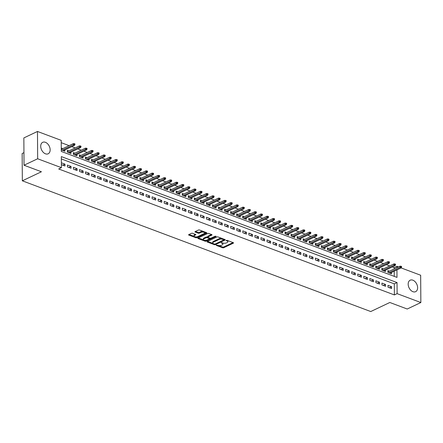 <?xml version="1.0" encoding="UTF-8"?>
<svg xmlns="http://www.w3.org/2000/svg" width="443" height="443" viewBox="0 0 443 443"><rect width="100%" height="100%" fill="white"/><g stroke="black" fill="none" stroke-linecap="round" stroke-linejoin="round"><path stroke-width="0.66" d="M216.239 245.057L216.278 245.389L222.585 247.759A0.797 0.338 179.6 0 0 223.715 247.726L233.35 243.152A0.797 0.338 179.6 0 0 233.555 242.925A0.797 0.338 179.6 0 0 233.289 242.675L226.982 240.311L226.046 240.494L227.049 240.97A2.558 1.08 179.6 0 1 227.896 241.767A2.558 1.08 179.6 0 1 227.237 242.498L226.434 242.88A2.558 1.08 179.6 0 1 222.823 242.98L221.218 242.692L222.07 243.334A2.558 1.08 179.6 0 1 222.918 244.132A2.558 1.08 179.6 0 1 222.259 244.863L221.456 245.239A2.558 1.08 179.6 0 1 217.845 245.339L216.239 245.057M45.391 142.303A6.352 4.264 -115.4 0 1 49.921 148.028A6.352 4.264 -115.4 0 1 48.154 153.799A6.352 4.264 -115.4 0 1 45.474 153.815A6.352 4.264 -115.4 0 1 40.939 148.089A6.352 4.264 -115.4 0 1 42.711 142.319A6.352 4.264 -115.4 0 1 45.391 142.303M412.854 280.181A6.352 4.264 -115.4 0 1 417.384 285.907A6.352 4.264 -115.4 0 1 415.617 291.677A6.352 4.264 -115.4 0 1 412.931 291.693A6.352 4.264 -115.4 0 1 408.402 285.968A6.352 4.264 -115.4 0 1 410.168 280.203A6.352 4.264 -115.4 0 1 412.854 280.181M192.605 233.3A0.797 0.338 179.6 0 0 191.476 233.334L188.773 234.618A0.797 0.338 179.6 0 0 188.568 234.845A0.797 0.338 179.6 0 0 188.834 235.095L195.839 237.719A0.797 0.338 179.6 0 0 196.969 237.692L206.604 233.118A0.797 0.338 179.6 0 0 206.809 232.891A0.797 0.338 179.6 0 0 206.543 232.641L199.538 230.011A0.797 0.338 179.6 0 0 198.409 230.044L195.141 231.595A0.797 0.338 179.6 0 0 194.937 231.822A0.797 0.338 179.6 0 0 195.202 232.071L198.198 233.195A0.797 0.338 179.6 0 0 199.328 233.162L200.95 232.398A2.137 0.903 179.6 0 1 203.298 232.143A2.137 0.903 179.6 0 1 204.677 232.974A2.137 0.903 179.6 0 1 204.123 233.588L197.783 236.595A2.137 0.903 179.6 0 1 195.429 236.85A2.137 0.903 179.6 0 1 194.056 236.014A2.137 0.903 179.6 0 1 194.604 235.405L195.662 234.901A0.797 0.338 179.6 0 0 195.867 234.674A0.797 0.338 179.6 0 0 195.607 234.425L192.605 233.3M401.563 267.19L401.557 266.453L400.954 266.226L400.959 266.963L401.563 267.19L401.098 267.91L420.662 275.236L420.85 302.541L407.222 309.015L389.829 302.486L370.747 311.545L22.338 180.816L41.426 171.757L24.033 165.233L37.666 158.766L37.472 131.455L61.217 140.365L61.289 151.434L396.994 277.396L396.945 269.881M420.85 302.541L397.111 293.637L397.033 282.562L61.328 156.6L61.405 167.67L37.666 158.766M61.405 167.67L58.681 168.966L394.381 294.927L397.111 293.637M207.241 241.546A0.797 0.338 179.6 0 0 207.036 241.773A0.797 0.338 179.6 0 0 207.296 242.022L214.307 244.647A0.797 0.338 179.6 0 0 215.431 244.619L225.066 240.045A0.797 0.338 179.6 0 0 225.271 239.818A0.797 0.338 179.6 0 0 225.011 239.569L218 236.939A0.797 0.338 179.6 0 0 216.871 236.972L207.241 241.546M205.07 241.186L198.065 238.555A0.797 0.338 179.6 0 1 197.799 238.306A0.797 0.338 179.6 0 1 198.01 238.079L207.64 233.505A0.797 0.338 179.6 0 1 208.769 233.478L211.771 234.602A0.797 0.338 179.6 0 1 212.031 234.851A0.797 0.338 179.6 0 1 211.826 235.078L207.922 236.933A0.797 0.338 179.6 0 0 207.712 237.16A0.797 0.338 179.6 0 0 207.977 237.409L209.965 238.157A0.797 0.338 179.6 0 0 211.095 238.124L215.165 236.197L215.996 236.507L206.2 241.153A0.797 0.338 179.6 0 1 205.07 241.186L205.065 240.449L204.666 240.3M62.823 148.621L61.267 148.04M68.87 150.891L67.297 150.299L67.308 152.143L70.941 153.505L70.93 152.171M74.922 153.162L73.344 152.569L73.355 154.413L76.988 155.775L76.977 154.441M80.969 155.432L79.391 154.84L79.408 156.684L83.035 158.046L83.029 156.711M87.016 157.702L85.444 157.11L85.455 158.954L89.087 160.316L89.076 158.982M93.069 159.967L91.491 159.38L91.502 161.224L95.134 162.587L95.123 161.252M99.116 162.238L97.538 161.645L97.554 163.495L101.181 164.857L101.17 163.522M105.163 164.508L103.59 163.916L103.601 165.765L107.228 167.122L107.223 165.793M111.215 166.778L109.637 166.186L109.648 168.03L113.281 169.392L113.27 168.058M117.262 169.049L115.684 168.456L115.701 170.3L119.328 171.662L119.317 170.328M123.309 171.319L121.736 170.727L121.747 172.571L125.375 173.933L125.369 172.598M129.356 173.59L127.783 172.997L127.794 174.841L131.427 176.203L131.416 174.869M135.408 175.854L133.83 175.267L133.847 177.111L137.474 178.474L137.463 177.139M141.455 178.125L139.883 177.538L139.894 179.382L143.521 180.744L143.515 179.409M147.502 180.395L145.93 179.803L145.941 181.652L149.573 183.009L149.562 181.68M153.555 182.666L151.977 182.073L151.993 183.917L155.62 185.279L155.609 183.945M159.602 184.936L158.029 184.343L158.04 186.187L161.667 187.55L161.662 186.215M165.649 187.206L164.076 186.614L164.087 188.458L167.72 189.82L167.709 188.485M171.701 189.477L170.123 188.884L170.14 190.728L173.767 192.09L173.756 190.756M177.748 191.741L176.176 191.154L176.187 192.998L179.814 194.361L179.808 193.026M183.795 194.012L182.223 193.425L182.234 195.269L185.866 196.631L185.855 195.297M189.848 196.282L188.269 195.69L188.286 197.539L191.913 198.901L191.902 197.567M195.895 198.553L194.322 197.96L194.333 199.804L197.96 201.166L197.955 199.832M201.942 200.823L200.369 200.23L200.38 202.074L204.013 203.437L204.001 202.102M207.994 203.093L206.416 202.501L206.427 204.345L210.06 205.707L210.048 204.373M214.041 205.364L212.463 204.771L212.479 206.615L216.106 207.977L216.101 206.643M220.088 207.629L218.515 207.042L218.526 208.886L222.159 210.248L222.148 208.913M226.14 209.899L224.562 209.312L224.573 211.156L228.206 212.518L228.195 211.184M232.187 212.169L230.609 211.577L230.626 213.426L234.253 214.789L234.242 213.454M238.234 214.44L236.662 213.847L236.673 215.697L240.3 217.053L240.294 215.719M244.287 216.71L242.709 216.118L242.72 217.962L246.352 219.324L246.341 217.989M250.334 218.98L248.756 218.388L248.772 220.232L252.399 221.594L252.388 220.26M256.381 221.251L254.808 220.658L254.819 222.502L258.446 223.865L258.441 222.53M262.428 223.516L260.855 222.929L260.866 224.773L264.499 226.135L264.488 224.8M268.48 225.786L266.902 225.199L266.919 227.043L270.546 228.405L270.535 227.071M274.527 228.056L272.954 227.464L272.966 229.313L276.593 230.676L276.587 229.341M280.574 230.327L279.001 229.734L279.012 231.584L282.645 232.94L282.634 231.611M286.627 232.597L285.048 232.005L285.065 233.849L288.692 235.211L288.681 233.876M292.673 234.868L291.101 234.275L291.112 236.119L294.739 237.481L294.733 236.147M298.72 237.138L297.148 236.545L297.159 238.389L300.791 239.752L300.78 238.417M304.773 239.408L303.195 238.816L303.211 240.66L306.838 242.022L306.827 240.687M310.82 241.673L309.247 241.086L309.258 242.93L312.885 244.292L312.88 242.958M316.867 243.943L315.294 243.357L315.305 245.2L318.938 246.563L318.927 245.228M322.919 246.214L321.341 245.621L321.358 247.471L324.985 248.828L324.974 247.499M328.966 248.484L327.394 247.892L327.405 249.736L331.032 251.098L331.026 249.763M335.013 250.755L333.441 250.162L333.452 252.006L337.084 253.368L337.073 252.034M341.066 253.025L339.488 252.432L339.504 254.276L343.131 255.639L343.12 254.304M347.113 255.295L345.54 254.703L345.551 256.547L349.178 257.909L349.173 256.575M353.16 257.56L351.587 256.973L351.598 258.817L355.231 260.179L355.22 258.845M359.212 259.831L357.634 259.244L357.645 261.088L361.278 262.45L361.266 261.115M365.259 262.101L363.681 261.508L363.697 263.358L367.325 264.72L367.313 263.386M371.306 264.371L369.733 263.779L369.744 265.623L373.371 266.985L373.366 265.65M377.358 266.642L375.78 266.049L375.791 267.893L379.424 269.255L379.413 267.921M383.405 268.912L381.827 268.32L381.844 270.164L385.471 271.526L385.46 270.191M387.996 287.197L391.623 288.559L391.612 286.71L387.979 285.347L387.996 287.197M381.944 284.927L385.576 286.289L385.56 284.439L381.932 283.083L381.944 284.927M375.897 282.656L379.524 284.018L379.513 282.174L375.885 280.812L375.897 282.656M369.85 280.386L373.477 281.748L373.466 279.904L369.833 278.542L369.85 280.386M363.797 278.115L367.43 279.478L367.413 277.634L363.786 276.271L363.797 278.115M357.75 275.845L361.377 277.207L361.366 275.363L357.739 274.001L357.75 275.845M351.703 273.575L355.33 274.937L355.319 273.093L351.687 271.731L351.703 273.575M345.651 271.31L349.283 272.672L349.272 270.823L345.64 269.46L345.651 271.31M339.604 269.039L343.236 270.402L343.22 268.552L339.593 267.195L339.604 269.039M333.557 266.769L337.184 268.131L337.173 266.287L333.54 264.925L333.557 266.769M327.504 264.499L331.137 265.861L331.126 264.017L327.493 262.655L327.504 264.499M321.457 262.228L325.09 263.591L325.073 261.747L321.446 260.384L321.457 262.228M315.41 259.958L319.038 261.32L319.026 259.476L315.399 258.114L315.41 259.958M309.364 257.688L312.991 259.05L312.98 257.206L309.347 255.844L309.364 257.688M303.311 255.423L306.944 256.779L306.927 254.935L303.3 253.573L303.311 255.423M297.264 253.152L300.891 254.515L300.88 252.665L297.253 251.308L297.264 253.152M291.217 250.882L294.844 252.244L294.833 250.4L291.201 249.038L291.217 250.882M285.165 248.612L288.797 249.974L288.781 248.13L285.154 246.768L285.165 248.612M279.118 246.341L282.745 247.703L282.734 245.859L279.107 244.497L279.118 246.341M273.071 244.071L276.698 245.433L276.687 243.589L273.054 242.227L273.071 244.071M267.018 241.8L270.651 243.163L270.634 241.319L267.007 239.956L267.018 241.8M260.971 239.536L264.598 240.892L264.587 239.048L260.96 237.686L260.971 239.536M254.924 237.265L258.551 238.627L258.54 236.778L254.908 235.416L254.924 237.265M248.872 234.995L252.504 236.357L252.488 234.513L248.861 233.151L248.872 234.995M242.825 232.725L246.452 234.087L246.441 232.243L242.814 230.881L242.825 232.725M236.778 230.454L240.405 231.816L240.394 229.972L236.761 228.61L236.778 230.454M230.725 228.184L234.358 229.546L234.341 227.702L230.714 226.34L230.725 228.184M224.679 225.913L228.306 227.276L228.295 225.432L224.667 224.069L224.679 225.913M218.632 223.643L222.259 225.005L222.248 223.161L218.615 221.799L218.632 223.643M212.579 221.378L216.212 222.74L216.195 220.891L212.568 219.529L212.579 221.378M206.532 219.108L210.159 220.47L210.148 218.62L206.521 217.264L206.532 219.108M200.485 216.837L204.112 218.2L204.101 216.356L200.469 214.993L200.485 216.837M194.433 214.567L198.065 215.929L198.054 214.085L194.422 212.723L194.433 214.567M188.386 212.297L192.018 213.659L192.002 211.815L188.375 210.453L188.386 212.297M182.339 210.026L185.966 211.389L185.955 209.545L182.322 208.182L182.339 210.026M176.292 207.756L179.919 209.118L179.908 207.274L176.275 205.912L176.292 207.756M170.239 205.491L173.872 206.853L173.855 205.004L170.228 203.642L170.239 205.491M164.192 203.221L167.819 204.583L167.808 202.733L164.181 201.377L164.192 203.221M158.145 200.95L161.773 202.313L161.761 200.469L158.129 199.106L158.145 200.95M152.093 198.68L155.726 200.042L155.709 198.198L152.082 196.836L152.093 198.68M146.046 196.41L149.673 197.772L149.662 195.928L146.035 194.566L146.046 196.41M139.999 194.139L143.626 195.501L143.615 193.657L139.982 192.295L139.999 194.139M133.947 191.869L137.579 193.231L137.563 191.387L133.936 190.025L133.947 191.869M127.9 189.604L131.527 190.961L131.516 189.117L127.889 187.754L127.9 189.604M121.853 187.334L125.48 188.696L125.469 186.846L121.836 185.49L121.853 187.334M115.8 185.063L119.433 186.425L119.416 184.581L115.789 183.219L115.8 185.063M109.753 182.793L113.38 184.155L113.369 182.311L109.742 180.949L109.753 182.793M103.706 180.522L107.333 181.885L107.322 180.041L103.69 178.679L103.706 180.522M97.654 178.252L101.286 179.614L101.27 177.77L97.643 176.408L97.654 178.252M91.607 175.982L95.234 177.344L95.223 175.5L91.596 174.138L91.607 175.982M85.56 173.717L89.187 175.074L89.176 173.23L85.543 171.867L85.56 173.717M79.507 171.447L83.14 172.809L83.123 170.959L79.496 169.597L79.507 171.447M73.46 169.176L77.088 170.538L77.076 168.694L73.449 167.332L73.46 169.176M67.414 166.906L71.041 168.268L71.03 166.424L67.397 165.062L67.414 166.906M394.381 294.927L394.303 283.858L61.344 158.926M61.383 164.641L64.994 165.998L64.983 164.154L61.372 162.797M394.204 268.929L394.192 267.622L392.343 266.93M389.685 265.927L386.29 264.659M383.638 263.663L380.244 262.389M377.586 261.392L374.197 260.119M371.539 259.122L368.144 257.848M365.492 256.851L362.097 255.578M359.439 254.581L356.05 253.307M353.392 252.311L350.003 251.043M347.345 250.04L343.951 248.772M341.293 247.775L337.904 246.502M335.246 245.505L331.857 244.231M329.199 243.235L325.804 241.961M323.146 240.964L319.757 239.691M317.099 238.694L313.71 237.42M311.052 236.424L307.658 235.15M305 234.153L301.611 232.885M298.953 231.888L295.564 230.615M292.906 229.618L289.512 228.344M286.854 227.348L283.465 226.074M280.807 225.077L277.418 223.804M274.76 222.807L271.365 221.533M268.713 220.536L265.318 219.263M262.66 218.266L259.271 216.998M256.613 216.001L253.219 214.728M250.566 213.731L247.172 212.457M244.514 211.461L241.125 210.187M238.467 209.19L235.072 207.917M232.42 206.92L229.025 205.646M226.367 204.649L222.979 203.376M220.321 202.379L216.932 201.111M214.274 200.114L210.879 198.841M208.221 197.844L204.832 196.57M202.174 195.573L198.785 194.3M196.127 193.303L192.733 192.029M190.075 191.033L186.686 189.759M184.028 188.762L180.639 187.489M177.981 186.492L174.586 185.224M171.928 184.222L168.539 182.953M165.881 181.957L162.492 180.683M159.834 179.686L156.44 178.413M153.782 177.416L150.393 176.142M147.735 175.146L144.346 173.872M141.688 172.875L138.294 171.602M135.641 170.605L132.247 169.331M129.589 168.334L126.2 167.066M123.542 166.07L120.147 164.796M117.495 163.799L114.1 162.526M111.442 161.529L108.053 160.255M105.395 159.258L102.001 157.985M99.348 156.988L95.954 155.714M93.296 154.718L89.907 153.444M87.249 152.447L83.854 151.179M81.202 150.183L77.807 148.909M75.149 147.912L71.76 146.639M69.102 145.642L61.228 142.685M394.253 276.371L394.215 271.177M389.452 271.182L387.88 270.59L387.891 272.434L391.518 273.796L391.512 272.462M64.883 149.9L64.888 151.235L61.284 149.884M23.944 152.658L22.15 153.505L22.338 180.816M24.033 165.233L23.844 137.928L37.472 131.455M394.192 267.622L396.917 266.326L398.462 266.907M396.928 267.633L396.917 266.326M394.303 283.858L397.033 282.562M391.612 286.71L389.447 287.74M385.56 284.439L383.394 285.469M379.513 282.174L377.347 283.199M373.466 279.904L371.3 280.928M367.413 277.634L365.248 278.658M361.366 275.363L359.201 276.393M355.319 273.093L353.154 274.123M349.272 270.823L347.102 271.852M343.22 268.552L341.055 269.582M337.173 266.287L335.008 267.312M331.126 264.017L328.955 265.041M325.073 261.747L322.908 262.771M319.026 259.476L316.861 260.506M312.98 257.206L310.814 258.236M306.927 254.935L304.762 255.965M300.88 252.665L298.715 253.695M294.833 250.4L292.668 251.425M288.781 248.13L286.615 249.154M282.734 245.859L280.569 246.884M276.687 243.589L274.522 244.619M270.634 241.319L268.469 242.349M264.587 239.048L262.422 240.078M258.54 236.778L256.375 237.808M252.488 234.513L250.323 235.538M246.441 232.243L244.276 233.267M240.394 229.972L238.229 230.997M234.341 227.702L232.176 228.732M228.295 225.432L226.129 226.462M222.248 223.161L220.082 224.191M216.195 220.891L214.03 221.921M210.148 218.62L207.983 219.65M204.101 216.356L201.936 217.38M198.054 214.085L195.884 215.11M192.002 211.815L189.837 212.845M185.955 209.545L183.79 210.575M179.908 207.274L177.743 208.304M173.855 205.004L171.69 206.034M167.808 202.733L165.643 203.763M161.761 200.469L159.596 201.493M155.709 198.198L153.544 199.223M149.662 195.928L147.497 196.952M143.615 193.657L141.45 194.687M137.563 191.387L135.397 192.417M131.516 189.117L129.35 190.147M125.469 186.846L123.304 187.876M119.416 184.581L117.251 185.606M113.369 182.311L111.204 183.336M107.322 180.041L105.157 181.065M101.27 177.77L99.105 178.8M95.223 175.5L93.058 176.53M89.176 173.23L87.011 174.26M83.123 170.959L80.958 171.989M77.076 168.694L74.911 169.719M71.03 166.424L68.864 167.448M64.983 164.154L62.812 165.178M222.918 244.132L222.912 243.39A2.558 1.08 179.6 0 0 222.641 242.914M227.896 241.767L227.89 241.031A2.558 1.08 179.6 0 0 227.619 240.549M218.654 245.544L222.58 247.017A0.797 0.338 179.6 0 0 223.709 246.989L233.012 242.576M223.765 239.923L224.728 239.464M207.573 241.385L212.967 243.412M214.401 244.049L215.193 244.027L223.649 240.012L222.746 239.358A2.558 1.08 179.6 0 0 219.13 239.458L213.354 242.199A2.558 1.08 179.6 0 0 212.695 242.93A2.558 1.08 179.6 0 0 213.543 243.728L214.401 244.049M223.643 239.275L223.793 239.851M221.932 238.417A2.558 1.08 179.6 0 0 219.13 238.722L219.13 239.458M212.695 242.93L212.69 242.194A2.558 1.08 179.6 0 1 213.349 241.463L219.13 238.722M203.559 239.879L198.337 237.924M211.488 234.497L207.917 236.197A0.797 0.338 179.6 0 0 207.712 236.424L207.712 237.16M210.862 238.201L209.428 238.882M206.682 240.184L206.194 240.416L206.2 241.153M203.869 238.855A2.137 0.903 179.6 0 0 203.315 239.469A2.137 0.903 179.6 0 0 204.688 240.3A2.137 0.903 179.6 0 0 207.042 240.051L209.279 238.987A0.797 0.338 179.6 0 0 209.484 238.76A0.797 0.338 179.6 0 0 209.218 238.511L207.23 237.764A0.797 0.338 179.6 0 0 206.1 237.797L203.869 238.855L203.863 238.118A2.137 0.903 179.6 0 0 203.309 238.727L203.315 239.469M209.484 238.76L209.478 238.024A0.797 0.338 179.6 0 0 209.467 237.969M203.863 238.118L206.095 237.06A0.797 0.338 179.6 0 1 207.224 237.027L207.723 237.215M205.065 240.449A0.797 0.338 179.6 0 0 206.194 240.416M194.056 236.014L194.051 235.277A2.137 0.903 179.6 0 1 194.604 234.668L195.33 234.325M204.677 232.974L204.672 232.237A2.137 0.903 179.6 0 0 204.478 231.866M203.215 231.396A2.137 0.903 179.6 0 0 200.945 231.656L200.95 232.398M195.474 231.434L198.198 232.459A0.797 0.338 179.6 0 0 199.322 232.425L200.945 231.656M195.507 236.861L195.834 236.983A0.797 0.338 179.6 0 0 196.963 236.95L197.423 236.734M204.406 233.422L206.266 232.536M189.106 234.458L194.25 236.39M389.945 273.204L401.098 267.91L400.007 267.506L400.001 266.177L387.885 271.924M400.959 266.963L388.854 272.794M400.001 266.177L400.954 266.226M395.516 264.92L395.51 264.183L394.907 263.956L394.907 264.692L395.516 264.92L395.051 265.639L393.96 265.235L393.949 263.906L381.838 269.654M394.907 264.692L382.807 270.529M395.051 265.639L383.898 270.933M393.949 263.906L394.907 263.956M389.463 262.649L389.458 261.913L388.854 261.686L388.86 262.422L389.463 262.649L388.998 263.375L387.913 262.965L387.902 261.636L375.791 267.384M388.86 262.422L376.76 268.259M388.998 263.375L377.846 268.668M387.902 261.636L388.854 261.686M383.416 260.379L383.411 259.642L382.807 259.415L382.813 260.152L383.416 260.379L382.951 261.104L381.866 260.694L381.855 259.365L369.739 265.113M382.813 260.152L370.708 265.988M382.951 261.104L371.799 266.398M381.855 259.365L382.807 259.415M377.37 258.108L377.364 257.372L376.76 257.145L376.766 257.881L377.37 258.108L376.904 258.834L375.814 258.424L375.808 257.095L363.692 262.843M376.766 257.881L364.661 263.718M376.904 258.834L365.752 264.128M375.808 257.095L376.76 257.145M371.317 255.844L371.312 255.102L370.708 254.875L370.713 255.617L371.317 255.844L370.852 256.563L369.767 256.154L369.755 254.825L357.645 260.573M370.713 255.617L358.614 261.448M370.852 256.563L359.699 261.857M369.755 254.825L370.708 254.875M365.27 253.573L365.265 252.831L364.661 252.604L364.667 253.346L365.27 253.573L364.805 254.293L363.72 253.883L363.709 252.554L351.598 258.308M364.667 253.346L352.562 259.177M364.805 254.293L353.652 259.587M363.709 252.554L364.661 252.604M359.223 251.303L359.218 250.566L358.614 250.339L358.62 251.076L359.223 251.303L358.758 252.023L357.667 251.618L357.662 250.289L345.546 256.037M358.62 251.076L346.515 256.907M358.758 252.023L347.605 257.317M357.662 250.289L358.614 250.339M353.171 249.032L353.171 248.296L352.562 248.069L352.567 248.805L353.171 249.032L352.711 249.752L351.62 249.348L351.609 248.019L339.499 253.767M352.567 248.805L340.468 254.642M352.711 249.752L341.553 255.046M351.609 248.019L352.562 248.069M347.124 246.762L347.118 246.026L346.515 245.799L346.52 246.535L347.124 246.762L346.659 247.487L345.573 247.078L345.562 245.749L333.452 251.497M346.52 246.535L334.421 252.372M346.659 247.487L335.506 252.776M345.562 245.749L346.515 245.799M341.077 244.492L341.071 243.755L340.468 243.528L340.473 244.265L341.077 244.492L340.612 245.217L339.521 244.807L339.515 243.478L327.399 249.226M340.473 244.265L328.368 250.101M340.612 245.217L329.459 250.511M339.515 243.478L340.468 243.528M335.03 242.221L335.024 241.485L334.415 241.258L334.421 241.994L335.03 242.221L334.565 242.947L333.474 242.537L333.463 241.208L321.352 246.956M334.421 241.994L322.321 247.831M334.565 242.947L323.407 248.241M333.463 241.208L334.415 241.258M328.977 239.956L328.972 239.214L328.368 238.987L328.374 239.729L328.977 239.956L328.512 240.676L327.427 240.267L327.416 238.938L315.305 244.686M328.374 239.729L316.274 245.56M328.512 240.676L317.36 245.97M327.416 238.938L328.368 238.987M322.93 237.686L322.925 236.944L322.321 236.717L322.327 237.459L322.93 237.686L322.465 238.406L321.374 237.996L321.369 236.667L309.253 242.421M322.327 237.459L310.222 243.29M322.465 238.406L311.313 243.7M321.369 236.667L322.321 236.717M316.883 235.416L316.878 234.679L316.269 234.452L316.274 235.189L316.883 235.416L316.418 236.136L315.327 235.726L315.316 234.402L303.206 240.15M316.274 235.189L304.175 241.02M316.418 236.136L305.266 241.429M315.316 234.402L316.269 234.452M310.831 233.145L310.825 232.409L310.222 232.182L310.227 232.918L310.831 233.145L310.366 233.865L309.28 233.461L309.269 232.132L297.159 237.88M310.227 232.918L298.128 238.755M310.366 233.865L299.213 239.159M309.269 232.132L310.222 232.182M304.784 230.875L304.778 230.138L304.175 229.911L304.18 230.648L304.784 230.875L304.319 231.6L303.228 231.191L303.222 229.862L291.106 235.61M304.18 230.648L292.075 236.484M304.319 231.6L293.166 236.889M303.222 229.862L304.175 229.911M298.737 228.605L298.732 227.868L298.122 227.641L298.128 228.378L298.737 228.605L298.272 229.33L297.181 228.92L297.17 227.591L285.059 233.339M298.128 228.378L286.028 234.214M298.272 229.33L287.119 234.624M297.17 227.591L298.122 227.641M292.685 226.334L292.679 225.598L292.075 225.371L292.081 226.107L292.685 226.334L292.219 227.06L291.134 226.65L291.123 225.321L279.012 231.069M292.081 226.107L279.982 231.944M292.219 227.06L281.067 232.353M291.123 225.321L292.075 225.371M286.638 224.064L286.632 223.327L286.028 223.1L286.034 223.842L286.638 224.064L286.172 224.789L285.082 224.379L285.076 223.05L272.96 228.798M286.034 223.842L273.929 229.673M286.172 224.789L275.02 230.083M285.076 223.05L286.028 223.1M280.591 221.799L280.585 221.057L279.976 220.83L279.982 221.572L280.591 221.799L280.126 222.519L279.035 222.109L279.024 220.78L266.913 226.534M279.982 221.572L267.882 227.403M280.126 222.519L268.973 227.813M279.024 220.78L279.976 220.83M274.538 219.529L274.533 218.787L273.929 218.565L273.935 219.302L274.538 219.529L274.073 220.249L272.988 219.839L272.977 218.515L260.866 224.263M273.935 219.302L261.835 225.133M274.073 220.249L262.921 225.542M272.977 218.515L273.929 218.565M268.491 217.258L268.486 216.522L267.882 216.295L267.888 217.031L268.491 217.258L268.026 217.978L266.935 217.574L266.93 216.245L254.814 221.993M267.888 217.031L255.783 222.862M268.026 217.978L256.874 223.272M266.93 216.245L267.882 216.295M262.444 214.988L262.439 214.251L261.835 214.024L261.835 214.761L262.444 214.988L261.979 215.713L260.888 215.304L260.877 213.975L248.767 219.722M261.835 214.761L249.736 220.597M261.979 215.713L250.827 221.002M260.877 213.975L261.835 214.024M256.392 212.718L256.386 211.981L255.783 211.754L255.788 212.49L256.392 212.718L255.927 213.443L254.841 213.033L254.83 211.704L242.72 217.452M255.788 212.49L243.689 218.327M255.927 213.443L244.774 218.737M254.83 211.704L255.783 211.754M250.345 210.447L250.339 209.711L249.736 209.484L249.741 210.22L250.345 210.447L249.88 211.173L248.789 210.763L248.783 209.434L236.667 215.182M249.741 210.22L237.636 216.057M249.88 211.173L238.727 216.466M248.783 209.434L249.736 209.484M244.298 208.177L244.292 207.44L243.689 207.213L243.689 207.95L244.298 208.177L243.833 208.902L242.742 208.492L242.736 207.163L230.62 212.911M243.689 207.95L231.589 213.786M243.833 208.902L232.68 214.196M242.736 207.163L243.689 207.213M238.245 205.912L238.24 205.17L237.636 204.943L237.642 205.685L238.245 205.912L237.78 206.632L236.695 206.222L236.684 204.893L224.573 210.646M237.642 205.685L225.542 211.516M237.78 206.632L226.628 211.926M236.684 204.893L237.636 204.943M232.198 203.642L232.193 202.9L231.589 202.672L231.595 203.415L232.198 203.642L231.733 204.361L230.648 203.952L230.637 202.628L218.521 208.376M231.595 203.415L219.49 209.246M231.733 204.361L220.581 209.655M230.637 202.628L231.589 202.672M226.151 201.371L226.146 200.635L225.542 200.408L225.548 201.144L226.151 201.371L225.686 202.091L224.595 201.687L224.59 200.358L212.474 206.106M225.548 201.144L213.443 206.975M225.686 202.091L214.534 207.385M224.59 200.358L225.542 200.408M220.099 199.101L220.099 198.364L219.49 198.137L219.495 198.874L220.099 199.101L219.639 199.821L218.549 199.416L218.537 198.087L206.427 203.835M219.495 198.874L207.396 204.71M219.639 199.821L208.481 205.115M218.537 198.087L219.49 198.137M214.052 196.83L214.047 196.094L213.443 195.867L213.448 196.603L214.052 196.83L213.587 197.556L212.502 197.146L212.49 195.817L200.38 201.565M213.448 196.603L201.344 202.44M213.587 197.556L202.434 202.85M212.49 195.817L213.443 195.867M208.005 194.56L208 193.824L207.396 193.597L207.402 194.333L208.005 194.56L207.54 195.285L206.449 194.876L206.444 193.547L194.327 199.295M207.402 194.333L195.297 200.17M207.54 195.285L196.387 200.579M206.444 193.547L207.396 193.597M201.953 192.29L201.953 191.553L201.344 191.326L201.349 192.063L201.953 192.29L201.493 193.015L200.402 192.605L200.391 191.276L188.281 197.024M201.349 192.063L189.25 197.899M201.493 193.015L190.335 198.309M200.391 191.276L201.344 191.326M195.906 190.025L195.9 189.283L195.297 189.056L195.302 189.798L195.906 190.025L195.441 190.745L194.355 190.335L194.344 189.006L182.234 194.754M195.302 189.798L183.203 195.629M195.441 190.745L184.288 196.039M194.344 189.006L195.297 189.056M189.859 187.754L189.853 187.012L189.25 186.785L189.255 187.527L189.859 187.754L189.394 188.474L188.303 188.065L188.297 186.736L176.181 192.489M189.255 187.527L177.15 193.358M189.394 188.474L178.241 193.768M188.297 186.736L189.25 186.785M183.812 185.484L183.806 184.748L183.197 184.521L183.203 185.257L183.812 185.484L183.347 186.204L182.256 185.8L182.245 184.471L170.134 190.219M183.203 185.257L171.103 191.088M183.347 186.204L172.194 191.498M182.245 184.471L183.197 184.521M177.759 183.214L177.754 182.477L177.15 182.25L177.156 182.987L177.759 183.214L177.294 183.934L176.209 183.529L176.198 182.2L164.087 187.948M177.156 182.987L165.056 188.823M177.294 183.934L166.142 189.227M176.198 182.2L177.15 182.25M171.712 180.943L171.707 180.207L171.103 179.98L171.109 180.716L171.712 180.943L171.247 181.669L170.156 181.259L170.151 179.93L158.035 185.678M171.109 180.716L159.004 186.553M171.247 181.669L160.095 186.957M170.151 179.93L171.103 179.98M165.665 178.673L165.66 177.936L165.051 177.709L165.056 178.446L165.665 178.673L165.2 179.398L164.109 178.989L164.098 177.66L151.988 183.408M165.056 178.446L152.957 184.282M165.2 179.398L154.048 184.692M164.098 177.66L165.051 177.709M159.613 176.403L159.607 175.666L159.004 175.439L159.009 176.176L159.613 176.403L159.148 177.128L158.062 176.718L158.051 175.389L145.941 181.137M159.009 176.176L146.91 182.012M159.148 177.128L147.995 182.422M158.051 175.389L159.004 175.439M153.566 174.138L153.56 173.396L152.957 173.169L152.962 173.911L153.566 174.138L153.101 174.858L152.01 174.448L152.004 173.119L139.888 178.867M152.962 173.911L140.857 179.742M153.101 174.858L141.948 180.151M152.004 173.119L152.957 173.169M147.519 171.867L147.513 171.125L146.904 170.898L146.91 171.64L147.519 171.867L147.054 172.587L145.963 172.177L145.952 170.848L133.841 176.602M146.91 171.64L134.81 177.471M147.054 172.587L135.901 177.881M145.952 170.848L146.904 170.898M141.467 169.597L141.461 168.861L140.857 168.633L140.863 169.37L141.467 169.597L141.001 170.317L139.916 169.907L139.905 168.584L127.794 174.332M140.863 169.37L128.763 175.201M141.001 170.317L129.849 175.611M139.905 168.584L140.857 168.633M135.42 167.327L135.414 166.59L134.81 166.363L134.816 167.1L135.42 167.327L134.954 168.047L133.864 167.642L133.858 166.313L121.742 172.061M134.816 167.1L122.711 172.936M134.954 168.047L123.802 173.34M133.858 166.313L134.81 166.363M129.373 165.056L129.367 164.32L128.763 164.093L128.763 164.829L129.373 165.056L128.907 165.782L127.817 165.372L127.805 164.043L115.695 169.791M128.763 164.829L116.664 170.666M128.907 165.782L117.755 171.07M127.805 164.043L128.763 164.093M123.32 162.786L123.315 162.049L122.711 161.822L122.717 162.559L123.32 162.786L122.855 163.511L121.77 163.102L121.759 161.773L109.648 167.52M122.717 162.559L110.617 168.395M122.855 163.511L111.702 168.805M121.759 161.773L122.711 161.822M117.273 160.516L117.268 159.779L116.664 159.552L116.67 160.288L117.273 160.516L116.808 161.241L115.717 160.831L115.712 159.502L103.596 165.25M116.67 160.288L104.565 166.125M116.808 161.241L105.656 166.535M115.712 159.502L116.664 159.552M111.226 158.251L111.221 157.509L110.617 157.282L110.617 158.024L111.226 158.251L110.761 158.971L109.67 158.561L109.659 157.232L97.549 162.98M110.617 158.024L98.518 163.855M110.761 158.971L99.609 164.264M109.659 157.232L110.617 157.282M105.174 155.98L105.168 155.238L104.565 155.011L104.57 155.753L105.174 155.98L104.709 156.7L103.623 156.29L103.612 154.961L91.502 160.715M104.57 155.753L92.471 161.584M104.709 156.7L93.556 161.994M103.612 154.961L104.565 155.011M99.127 153.71L99.121 152.973L98.518 152.746L98.523 153.483L99.127 153.71L98.662 154.43L97.576 154.02L97.565 152.697L85.449 158.444M98.523 153.483L86.418 159.314M98.662 154.43L87.509 159.724M97.565 152.697L98.518 152.746M93.08 151.44L93.074 150.703L92.471 150.476L92.476 151.213L93.08 151.44L92.615 152.159L91.524 151.755L91.518 150.426L79.402 156.174M92.476 151.213L80.371 157.049M92.615 152.159L81.462 157.453M91.518 150.426L92.471 150.476M87.027 149.169L87.027 148.433L86.418 148.206L86.424 148.942L87.027 149.169L86.568 149.895L85.477 149.485L85.466 148.156L73.355 153.904M86.424 148.942L74.324 154.779M86.568 149.895L75.41 155.183M85.466 148.156L86.418 148.206M80.98 146.899L80.975 146.162L80.371 145.935L80.377 146.672L80.98 146.899L80.515 147.624L79.43 147.214L79.419 145.885L67.308 151.633M80.377 146.672L68.272 152.508M80.515 147.624L69.363 152.918M79.419 145.885L80.371 145.935M74.933 144.628L74.928 143.892L74.324 143.665L74.33 144.401L74.933 144.628L74.468 145.354L73.377 144.944L73.372 143.615L61.278 149.357M74.33 144.401L62.225 150.238M74.468 145.354L63.316 150.648M73.372 143.615L74.324 143.665M216.278 245.04L216.278 245.389M226.229 240.316L226.235 240.665M221.251 242.675L221.256 243.03M222.07 242.698L222.07 243.334M227.043 240.333L227.049 240.97M233.345 242.698L233.35 243.152M223.709 246.989L223.715 247.726M222.58 247.017L222.585 247.759M225.066 239.591L225.066 240.045M215.431 243.916L215.431 244.619M214.301 244.01L214.307 244.647M207.296 241.518L207.296 242.022M223.599 239.043L223.604 239.68M222.74 238.716L222.746 239.358M213.349 241.463L213.354 242.199M198.065 238.052L198.065 238.555M211.826 234.624L211.826 235.078M207.917 236.197L207.922 236.933M215.99 236.191L215.996 236.507M209.212 237.874L209.218 238.511M207.224 237.027L207.23 237.764M206.095 237.06L206.1 237.797M195.662 234.452L195.662 234.901M194.604 234.668L194.604 235.405M199.322 232.425L199.328 233.162M198.198 232.459L198.198 233.195M195.197 231.567L195.202 232.071M206.599 232.664L206.604 233.118M196.963 236.95L196.969 237.692M195.834 236.983L195.839 237.719M188.829 234.591L188.834 235.095"/></g></svg>
